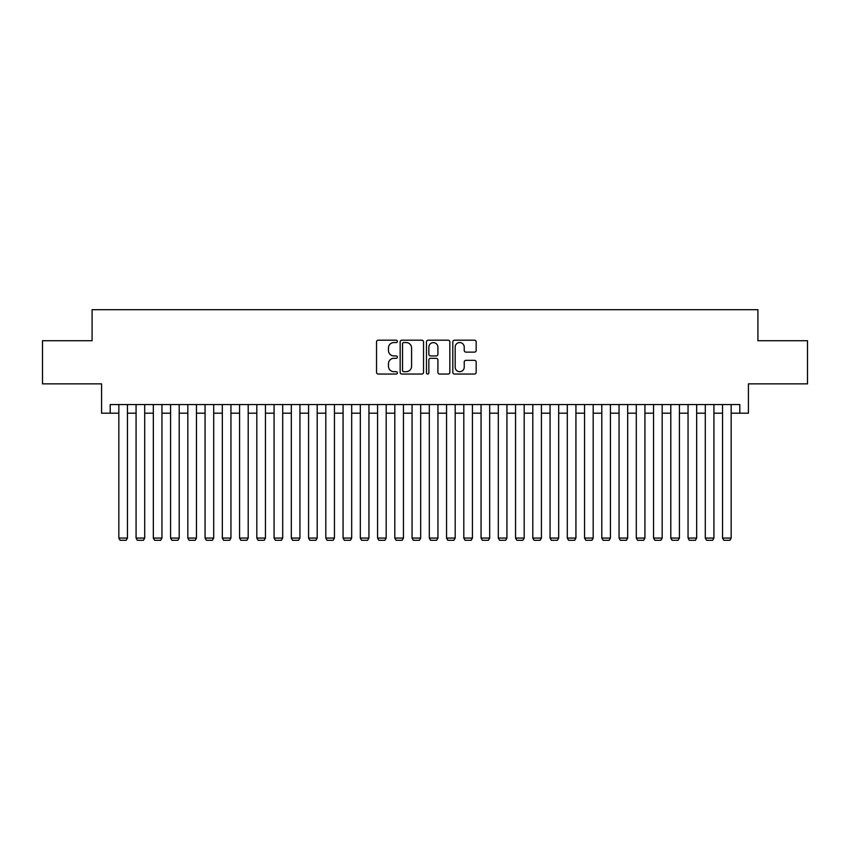 <?xml version="1.0" encoding="UTF-8"?>
<svg xmlns="http://www.w3.org/2000/svg" width="850" height="850" viewBox="0 0 850 850"><rect width="100%" height="100%" fill="white"/><g stroke="black" fill="none" stroke-linecap="round" stroke-linejoin="round"><path stroke-width="1.27" d="M397.407 341.381A1.19 1.19 0 0 0 396.217 340.191L378.229 340.191A1.689 1.689 0 0 0 376.539 341.891L376.539 372.364A1.689 1.689 0 0 0 378.229 374.053L396.217 374.053A1.19 1.19 0 0 0 397.407 372.874A1.19 1.19 0 0 0 396.217 371.684L393.89 371.684A5.419 5.419 0 0 1 388.471 366.265L388.471 363.726A5.419 5.419 0 0 1 393.89 358.307L396.217 358.307A1.19 1.19 0 0 0 397.407 357.127A1.19 1.19 0 0 0 396.217 355.938L393.89 355.938A5.419 5.419 0 0 1 388.471 350.519L388.471 347.979A5.419 5.419 0 0 1 393.89 342.561L396.217 342.561A1.19 1.19 0 0 0 397.407 341.381M474.481 352.134A1.689 1.689 0 0 0 476.17 350.434L476.17 341.891A1.689 1.689 0 0 0 474.481 340.191L454.506 340.191A1.689 1.689 0 0 0 452.806 341.891L452.806 372.364A1.689 1.689 0 0 0 454.506 374.053L474.481 374.053A1.689 1.689 0 0 0 476.17 372.364L476.17 362.036A1.689 1.689 0 0 0 474.481 360.336L465.928 360.336A1.689 1.689 0 0 0 464.238 362.036L464.238 367.158A4.526 4.526 0 0 1 459.712 371.684A4.526 4.526 0 0 1 455.175 367.158L455.175 347.098A4.526 4.526 0 0 1 459.712 342.561A4.526 4.526 0 0 1 464.238 347.098L464.238 350.434A1.689 1.689 0 0 0 465.928 352.134L474.481 352.134M110.203 413.185L110.203 404.558L739.798 404.558L739.798 413.185L748.425 413.185L748.425 383.86L807.5 383.86L807.5 340.733L757.913 340.733L757.913 309.687L92.087 309.687L92.087 340.733L42.5 340.733L42.5 383.86L101.575 383.86L101.575 413.185L118.83 413.185M423.523 341.891A1.689 1.689 0 0 0 421.823 340.191L401.848 340.191A1.689 1.689 0 0 0 400.159 341.891L400.159 372.364A1.689 1.689 0 0 0 401.848 374.053L421.823 374.053A1.689 1.689 0 0 0 423.523 372.364L423.523 341.891M428.177 340.191L448.152 340.191A1.689 1.689 0 0 1 449.841 341.891L449.841 372.364A1.689 1.689 0 0 1 448.152 374.053L439.599 374.053A1.689 1.689 0 0 1 437.909 372.364L437.909 360.007A1.689 1.689 0 0 0 436.22 358.307L430.546 358.307A1.689 1.689 0 0 0 428.857 360.007L428.857 372.874A1.19 1.19 0 0 1 427.667 374.053A1.19 1.19 0 0 1 426.477 372.874L426.477 341.891A1.689 1.689 0 0 1 428.177 340.191M127.447 413.185L136.074 413.185M144.702 413.185L153.329 413.185M161.946 413.185L170.574 413.185M179.201 413.185L187.829 413.185M196.446 413.185L205.073 413.185M213.701 413.185L222.317 413.185M230.945 413.185L239.572 413.185M248.2 413.185L256.817 413.185M265.444 413.185L274.072 413.185M282.699 413.185L291.316 413.185M299.944 413.185L308.571 413.185M317.188 413.185L325.816 413.185M334.443 413.185L343.071 413.185M351.688 413.185L360.315 413.185M368.942 413.185L377.57 413.185M386.187 413.185L394.814 413.185M403.442 413.185L412.059 413.185M420.686 413.185L429.314 413.185M437.941 413.185L446.558 413.185M455.186 413.185L463.813 413.185M472.43 413.185L481.058 413.185M489.685 413.185L498.312 413.185M506.929 413.185L515.557 413.185M524.184 413.185L532.812 413.185M541.429 413.185L550.056 413.185M558.684 413.185L567.301 413.185M575.928 413.185L584.556 413.185M593.183 413.185L601.8 413.185M610.428 413.185L619.055 413.185M627.683 413.185L636.299 413.185M644.927 413.185L653.554 413.185M662.171 413.185L670.799 413.185M679.426 413.185L688.054 413.185M696.671 413.185L705.298 413.185M713.926 413.185L722.553 413.185M731.17 413.185L739.798 413.185M403.707 342.561A1.19 1.19 0 0 0 402.528 343.751L402.528 370.504A1.19 1.19 0 0 0 403.707 371.684L406.162 371.684A5.419 5.419 0 0 0 411.581 366.265L411.581 347.979A5.419 5.419 0 0 0 406.162 342.561L403.707 342.561M437.909 347.183A4.526 4.526 0 0 0 433.383 342.646A4.526 4.526 0 0 0 428.857 347.183L428.857 354.248A1.689 1.689 0 0 0 430.546 355.938L436.22 355.938A1.689 1.689 0 0 0 437.909 354.248L437.909 347.183M127.447 404.558L127.447 538.071L118.83 538.071L118.83 404.558M127.447 538.071L126.161 540.313L120.126 540.313L118.83 538.071M144.702 404.558L144.702 538.071L136.074 538.071L136.074 404.558M144.702 538.071L143.406 540.313L137.371 540.313L136.074 538.071M161.946 404.558L161.946 538.071L153.329 538.071L153.329 404.558M161.946 538.071L160.661 540.313L154.615 540.313L153.329 538.071M179.201 404.558L179.201 538.071L170.574 538.071L170.574 404.558M179.201 538.071L177.905 540.313L171.87 540.313L170.574 538.071M196.446 404.558L196.446 538.071L187.829 538.071L187.829 404.558M196.446 538.071L195.16 540.313L189.114 540.313L187.829 538.071M213.701 404.558L213.701 538.071L205.073 538.071L205.073 404.558M213.701 538.071L212.404 540.313L206.369 540.313L205.073 538.071M230.945 404.558L230.945 538.071L222.317 538.071L222.317 404.558M230.945 538.071L229.649 540.313L223.614 540.313L222.317 538.071M248.2 404.558L248.2 538.071L239.572 538.071L239.572 404.558M248.2 538.071L246.904 540.313L240.869 540.313L239.572 538.071M265.444 404.558L265.444 538.071L256.817 538.071L256.817 404.558M265.444 538.071L264.148 540.313L258.113 540.313L256.817 538.071M282.699 404.558L282.699 538.071L274.072 538.071L274.072 404.558M282.699 538.071L281.403 540.313L275.368 540.313L274.072 538.071M299.944 404.558L299.944 538.071L291.316 538.071L291.316 404.558M299.944 538.071L298.647 540.313L292.612 540.313L291.316 538.071M317.188 404.558L317.188 538.071L308.571 538.071L308.571 404.558M317.188 538.071L315.902 540.313L309.857 540.313L308.571 538.071M334.443 404.558L334.443 538.071L325.816 538.071L325.816 404.558M334.443 538.071L333.147 540.313L327.112 540.313L325.816 538.071M351.688 404.558L351.688 538.071L343.071 538.071L343.071 404.558M351.688 538.071L350.402 540.313L344.356 540.313L343.071 538.071M368.942 404.558L368.942 538.071L360.315 538.071L360.315 404.558M368.942 538.071L367.646 540.313L361.611 540.313L360.315 538.071M386.187 404.558L386.187 538.071L377.57 538.071L377.57 404.558M386.187 538.071L384.891 540.313L378.856 540.313L377.57 538.071M403.442 404.558L403.442 538.071L394.814 538.071L394.814 404.558M403.442 538.071L402.146 540.313L396.111 540.313L394.814 538.071M420.686 404.558L420.686 538.071L412.059 538.071L412.059 404.558M420.686 538.071L419.39 540.313L413.355 540.313L412.059 538.071M437.941 404.558L437.941 538.071L429.314 538.071L429.314 404.558M437.941 538.071L436.645 540.313L430.61 540.313L429.314 538.071M455.186 404.558L455.186 538.071L446.558 538.071L446.558 404.558M455.186 538.071L453.889 540.313L447.854 540.313L446.558 538.071M472.43 404.558L472.43 538.071L463.813 538.071L463.813 404.558M472.43 538.071L471.144 540.313L465.109 540.313L463.813 538.071M489.685 404.558L489.685 538.071L481.058 538.071L481.058 404.558M489.685 538.071L488.389 540.313L482.354 540.313L481.058 538.071M506.929 404.558L506.929 538.071L498.312 538.071L498.312 404.558M506.929 538.071L505.644 540.313L499.598 540.313L498.312 538.071M524.184 404.558L524.184 538.071L515.557 538.071L515.557 404.558M524.184 538.071L522.888 540.313L516.853 540.313L515.557 538.071M541.429 404.558L541.429 538.071L532.812 538.071L532.812 404.558M541.429 538.071L540.143 540.313L534.097 540.313L532.812 538.071M558.684 404.558L558.684 538.071L550.056 538.071L550.056 404.558M558.684 538.071L557.388 540.313L551.352 540.313L550.056 538.071M575.928 404.558L575.928 538.071L567.301 538.071L567.301 404.558M575.928 538.071L574.632 540.313L568.597 540.313L567.301 538.071M593.183 404.558L593.183 538.071L584.556 538.071L584.556 404.558M593.183 538.071L591.887 540.313L585.852 540.313L584.556 538.071M610.428 404.558L610.428 538.071L601.8 538.071L601.8 404.558M610.428 538.071L609.131 540.313L603.096 540.313L601.8 538.071M627.683 404.558L627.683 538.071L619.055 538.071L619.055 404.558M627.683 538.071L626.386 540.313L620.351 540.313L619.055 538.071M644.927 404.558L644.927 538.071L636.299 538.071L636.299 404.558M644.927 538.071L643.631 540.313L637.596 540.313L636.299 538.071M662.171 404.558L662.171 538.071L653.554 538.071L653.554 404.558M662.171 538.071L660.886 540.313L654.84 540.313L653.554 538.071M679.426 404.558L679.426 538.071L670.799 538.071L670.799 404.558M679.426 538.071L678.13 540.313L672.095 540.313L670.799 538.071M696.671 404.558L696.671 538.071L688.054 538.071L688.054 404.558M696.671 538.071L695.385 540.313L689.339 540.313L688.054 538.071M713.926 404.558L713.926 538.071L705.298 538.071L705.298 404.558M713.926 538.071L712.629 540.313L706.594 540.313L705.298 538.071M731.17 404.558L731.17 538.071L722.553 538.071L722.553 404.558M731.17 538.071L729.874 540.313L723.839 540.313L722.553 538.071"/></g></svg>
